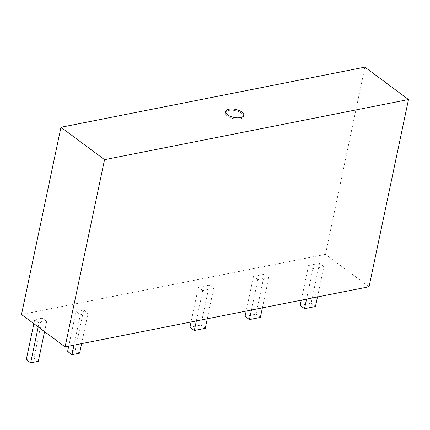 <?xml version="1.0" encoding="UTF-8"?>
<svg xmlns="http://www.w3.org/2000/svg" width="430" height="430" viewBox="0 0 430 430"><rect width="100%" height="100%" fill="white"/><g stroke="black" fill="none" stroke-linecap="round" stroke-linejoin="round"><path stroke-width="0.32" stroke-dasharray="2.15 1.61" d="M364.914 67.134L325.456 254.361L21.5 314.502M240.133 118.863A9.25 4.096 11.9 0 0 243.514 116.557A9.25 4.096 11.9 0 0 238.784 111.709A9.25 4.096 11.9 0 0 228.798 110.44A9.25 4.096 11.9 0 0 225.417 112.746A9.25 4.096 11.9 0 0 230.141 117.594A9.25 4.096 11.9 0 0 240.133 118.863A9.25 4.096 11.9 0 0 243.514 116.557A9.25 4.096 11.9 0 0 238.784 111.709A9.25 4.096 11.9 0 0 228.798 110.44A9.25 4.096 11.9 0 0 225.417 112.746A9.25 4.096 11.9 0 0 230.141 117.594A9.25 4.096 11.9 0 0 240.133 118.863M369.048 286.756L325.456 254.361M300.172 305.434L311.11 303.268L315.464 306.509M317.48 296.963L323.881 266.568L312.949 268.734L308.589 265.493L301.285 300.167M308.589 265.493L319.522 263.327L311.11 303.268M323.881 266.568L319.522 263.327M312.949 268.734L306.547 299.124M245.068 316.34L256 314.174L264.418 274.232L253.485 276.393L246.18 311.067M260.36 317.415L256 314.174M262.375 307.864L268.777 277.474L264.418 274.232M251.437 310.03L257.844 279.634L268.777 277.474M257.844 279.634L253.485 276.393M189.963 327.241L200.896 325.08L209.313 285.138L198.38 287.299L191.071 321.973M205.255 328.316L200.896 325.08M207.265 318.77L213.672 288.374L209.313 285.138M196.333 320.93L202.74 290.54L213.672 288.374M202.74 290.54L198.38 287.299M67.612 351.45L75.266 349.934L83.683 309.992L76.029 311.508L68.725 346.182M79.625 353.175L75.266 349.934M81.641 343.624L88.043 313.233L83.683 309.992M73.987 345.139L80.388 314.749L88.043 313.233M80.388 314.749L76.029 311.508M26.284 359.625L33.938 358.115L42.355 318.173L34.701 319.683L33.857 323.688M38.297 361.35L33.938 358.115M44.559 331.643L46.714 321.409L42.355 318.173M38.216 326.929L39.06 322.925L46.714 321.409M39.06 322.925L34.701 319.683M225.417 112.746L225.68 111.494L225.417 112.746M243.514 116.557L243.778 115.31L243.514 116.557"/><path stroke-width="0.64" d="M60.953 127.275L104.544 159.675L65.086 346.902L21.5 314.502L60.953 127.275L364.914 67.134L408.5 99.529L104.544 159.675M229.061 109.193A9.25 4.096 11.9 0 0 225.68 111.494A9.25 4.096 11.9 0 0 230.405 116.347A9.25 4.096 11.9 0 0 240.392 117.616A9.25 4.096 11.9 0 0 243.778 115.31A9.25 4.096 11.9 0 0 239.048 110.462A9.25 4.096 11.9 0 0 229.061 109.193A9.25 4.096 11.9 0 0 225.68 111.494A9.25 4.096 11.9 0 0 230.405 116.347A9.25 4.096 11.9 0 0 240.392 117.616A9.25 4.096 11.9 0 0 243.778 115.31A9.25 4.096 11.9 0 0 239.048 110.462A9.25 4.096 11.9 0 0 229.061 109.193M408.5 99.529L369.048 286.756L65.086 346.902M317.48 296.963L315.464 306.509L304.531 308.675L300.172 305.434L301.285 300.167M306.547 299.124L304.531 308.675M262.375 307.864L260.36 317.415L249.427 319.576L245.068 316.34L246.18 311.067M251.437 310.03L249.427 319.576M196.333 320.93L194.322 330.482L196.311 330.089L205.255 328.316L207.265 318.77M194.322 330.482L189.963 327.241L191.071 321.973M81.641 343.624L79.625 353.175L71.971 354.691L67.612 351.45L68.725 346.182M73.987 345.139L71.971 354.691M38.216 326.929L30.643 362.866L38.297 361.35L44.559 331.643M30.643 362.866L26.284 359.625L33.857 323.688"/></g></svg>
